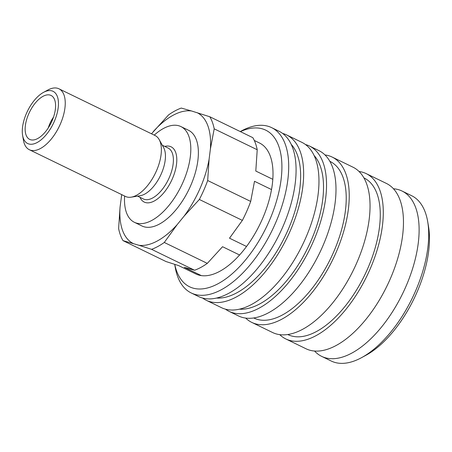 <?xml version="1.0" encoding="UTF-8"?>
<svg xmlns="http://www.w3.org/2000/svg" width="452" height="452" viewBox="0 0 452 452"><rect width="100%" height="100%" fill="white"/><g stroke="black" fill="none" stroke-linecap="round" stroke-linejoin="round"><path stroke-width="0.68" d="M154.228 135.12A53.217 26.278 115.9 0 1 163.46 128.481A53.217 26.278 115.9 0 1 180.919 126.577A53.217 26.278 115.9 0 1 187.122 171.235A53.217 26.278 115.9 0 1 151.849 220.401A53.217 26.278 115.9 0 1 134.385 222.299A53.217 26.278 115.9 0 1 124.616 196.032M180.919 126.577L188.49 130.255A53.217 26.278 115.9 0 1 194.688 174.913A53.217 26.278 115.9 0 1 159.415 224.079A53.217 26.278 115.9 0 1 141.956 225.977L134.385 222.299M47.748 90.067A33.866 16.724 115.9 0 1 47.793 90.044A33.866 16.724 115.9 0 1 47.844 90.016A33.866 16.724 115.9 0 1 58.958 88.807L155.087 135.538A33.866 16.724 115.9 0 1 159.2 139.617L163.63 147.618A28.301 13.978 115.9 0 1 161.923 172.319A28.301 13.978 115.9 0 1 144.73 194.1A28.301 13.978 115.9 0 1 140.25 195.71L131.227 197.162A33.866 16.724 115.9 0 1 125.475 196.45L29.346 149.719A33.866 16.724 115.9 0 1 23.425 140.176L22.6 135.351A29.03 14.334 115.9 0 1 43.494 92.377A29.03 14.334 115.9 0 1 43.533 92.355A29.03 14.334 115.9 0 1 58.178 107.819A29.03 14.334 115.9 0 1 37.2 142.493A29.03 14.334 115.9 0 1 22.6 135.351M159.2 139.617A33.866 16.724 115.9 0 1 157.16 169.178A33.866 16.724 115.9 0 1 136.589 195.241A33.866 16.724 115.9 0 1 131.227 197.162M58.958 88.807A33.866 16.724 115.9 0 1 62.901 117.221A33.866 16.724 115.9 0 1 40.454 148.51A33.866 16.724 115.9 0 1 29.346 149.719M239.583 254.996L222.553 246.719L207.304 263.375L164.285 242.464A78.495 38.765 115.9 0 1 157.85 246.493A78.495 38.765 115.9 0 1 151.561 249.329L194.58 270.239L184.331 267.335L201.355 275.613M164.285 242.464L177.156 224.65A72.812 35.957 115.9 0 1 157.279 241.001A72.812 35.957 115.9 0 1 138.928 245.266L151.561 249.329M153.29 131.588A72.812 35.957 115.9 0 1 173.167 115.232A72.812 35.957 115.9 0 1 191.512 110.972L181.263 108.068A78.495 38.765 115.9 0 0 174.975 110.904A78.495 38.765 115.9 0 0 168.54 114.932L151.493 133.792M207.304 263.375A78.495 38.765 115.9 0 1 200.869 267.403A78.495 38.765 115.9 0 1 194.58 270.239M43.03 96.321A24.431 12.063 115.9 0 1 52.279 96.248A24.431 12.063 115.9 0 1 53.449 117.317A24.431 12.063 115.9 0 1 37.702 138.527A24.431 12.063 115.9 0 1 31.075 139.871A24.431 12.063 115.9 0 1 26.442 120.255A24.431 12.063 115.9 0 1 43.03 96.321M48.262 127.933A19.351 9.554 115.9 0 1 53.511 117.141M121.707 194.62L120.046 207.259L118.622 228.559A78.495 38.765 115.9 0 0 123.023 240.639L138.928 245.266M195.931 274.002L178.676 265.618L166.042 261.555L123.023 240.639M177.156 224.65L184.105 216.129L199.349 199.468L242.368 220.384L229.503 238.198L246.532 246.476M271.528 189.569L254.504 181.292L250.696 201.434L207.677 180.523L209.101 159.223L210.395 148.979L214.203 128.837L257.222 149.748L255.798 171.048L272.822 179.325M257.222 149.748A78.495 38.765 115.9 0 0 252.821 137.668L209.801 116.757L191.512 110.972M259.595 143.041L254.29 140.459M250.696 201.434A78.495 38.765 115.9 0 1 242.368 220.384M209.801 116.757A78.495 38.765 115.9 0 1 214.203 128.837M207.677 180.523A78.495 38.765 115.9 0 1 199.349 199.468M197.168 112.695A72.812 35.957 115.9 0 1 210.395 148.979M209.101 159.223A72.812 35.957 115.9 0 1 184.105 216.129M121.339 197.015A72.812 35.957 115.9 0 1 121.791 194.659M133.272 243.543A72.812 35.957 115.9 0 1 120.046 207.259M393.46 188.761A91.92 45.392 115.9 0 1 402.031 191.032A91.92 45.392 115.9 0 1 418.241 243.278A91.92 45.392 115.9 0 1 351.814 353.091A91.92 45.392 115.9 0 1 321.654 356.368A91.92 45.392 115.9 0 1 314.575 351.034M402.031 191.032L411.608 195.688A91.92 45.392 115.9 0 1 427.682 221.582A91.92 45.392 115.9 0 1 361.527 357.673A91.92 45.392 115.9 0 1 361.391 357.747A91.92 45.392 115.9 0 1 331.231 361.024L321.654 356.368M427.682 221.582L428.507 226.412A87.083 43.002 115.9 0 1 365.832 355.334A87.083 43.002 115.9 0 1 365.702 355.408M359.052 171.494A91.92 45.392 115.9 0 1 366.205 173.619L386.381 183.422A91.92 45.392 115.9 0 1 402.591 235.667A91.92 45.392 115.9 0 1 336.164 345.481A91.92 45.392 115.9 0 1 306.004 348.763L285.833 338.955A91.92 45.392 115.9 0 1 279.743 334.644M366.205 173.619A91.92 45.392 115.9 0 1 376.917 250.747A91.92 45.392 115.9 0 1 315.988 335.672A91.92 45.392 115.9 0 1 285.833 338.955M363.916 177.885L364.092 177.969A87.083 43.002 115.9 0 1 374.239 251.041A87.083 43.002 115.9 0 1 316.519 331.497A87.083 43.002 115.9 0 1 287.947 334.604L287.771 334.52M324.999 154.94A91.92 45.392 115.9 0 1 332.158 157.064A91.92 45.392 115.9 0 1 342.865 234.198A91.92 45.392 115.9 0 1 281.941 319.123A91.92 45.392 115.9 0 1 251.781 322.4A91.92 45.392 115.9 0 1 245.69 318.089M332.158 157.064L352.967 167.178A91.92 45.392 115.9 0 1 363.674 244.312A91.92 45.392 115.9 0 1 302.75 329.237A91.92 45.392 115.9 0 1 272.59 332.519L251.781 322.4M329.87 161.33L330.039 161.415A87.083 43.002 115.9 0 1 340.186 234.486A87.083 43.002 115.9 0 1 282.466 314.942A87.083 43.002 115.9 0 1 253.894 318.05L253.725 317.965M305.495 144.544A91.92 45.392 115.9 0 1 309.456 146.03A91.92 45.392 115.9 0 1 320.163 223.158A91.92 45.392 115.9 0 1 259.239 308.083A91.92 45.392 115.9 0 1 229.079 311.366A91.92 45.392 115.9 0 1 225.469 309.174M309.456 146.03L318.914 150.629A91.92 45.392 115.9 0 1 329.621 227.757A91.92 45.392 115.9 0 1 268.697 312.682A91.92 45.392 115.9 0 1 238.537 315.965L229.079 311.366M314.117 155.516A87.083 43.002 115.9 0 1 314.829 231.311A87.083 43.002 115.9 0 1 259.764 303.908A87.083 43.002 115.9 0 1 239.419 309.174M282.607 133.419A91.92 45.392 115.9 0 1 286.562 134.899A91.92 45.392 115.9 0 1 297.275 212.033A91.92 45.392 115.9 0 1 236.345 296.958A91.92 45.392 115.9 0 1 206.191 300.241A91.92 45.392 115.9 0 1 202.581 298.043M286.562 134.899L301.885 142.352A91.92 45.392 115.9 0 1 312.598 219.48A91.92 45.392 115.9 0 1 251.668 304.405A91.92 45.392 115.9 0 1 221.514 307.688L206.191 300.241M291.229 144.386A87.083 43.002 115.9 0 1 291.941 220.186A87.083 43.002 115.9 0 1 236.876 292.777A87.083 43.002 115.9 0 1 216.531 298.049M241.193 131.063A91.92 45.392 115.9 0 1 241.323 130.99A91.92 45.392 115.9 0 1 241.458 130.916A91.92 45.392 115.9 0 1 271.618 127.633A91.92 45.392 115.9 0 1 282.33 204.767A91.92 45.392 115.9 0 1 221.401 289.692A91.92 45.392 115.9 0 1 191.247 292.975A91.92 45.392 115.9 0 1 175.167 267.081L174.709 264.369M271.618 127.633L278.997 131.221A91.92 45.392 115.9 0 1 289.709 208.355A91.92 45.392 115.9 0 1 228.78 293.28A91.92 45.392 115.9 0 1 198.62 296.563L191.247 292.975M240.402 131.634A87.083 43.002 115.9 0 1 280.765 181.964A87.083 43.002 115.9 0 1 218.147 283.675A87.083 43.002 115.9 0 1 174.749 264.38M259.363 142.928A72.812 35.957 115.9 0 1 259.482 142.985A72.812 35.957 115.9 0 1 267.963 204.078A72.812 35.957 115.9 0 1 219.706 271.347A72.812 35.957 115.9 0 1 195.818 273.946A72.812 35.957 115.9 0 1 195.699 273.889M164.72 146.408A30.719 15.17 115.9 0 1 176.506 164.274A30.719 15.17 115.9 0 1 159.737 197.044A30.719 15.17 115.9 0 1 139.973 197.315M162.308 145.233L168.138 148.07A28.301 13.978 115.9 0 1 173.127 164.155A28.301 13.978 115.9 0 1 152.674 197.965A28.301 13.978 115.9 0 1 143.391 198.976L137.561 196.14M43.494 92.377L47.793 90.044M365.832 355.334L361.527 357.673M240.266 131.566L241.323 130.99"/></g></svg>
